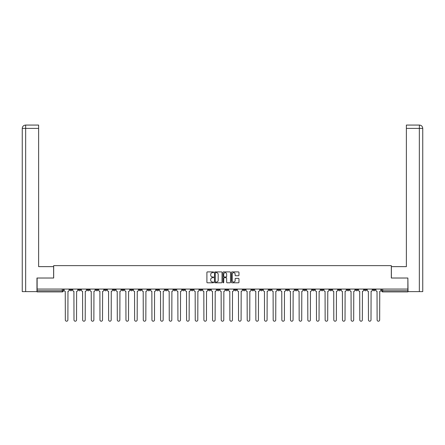 <?xml version="1.0" encoding="UTF-8"?>
<svg xmlns="http://www.w3.org/2000/svg" width="445" height="445" viewBox="0 0 445 445"><rect width="100%" height="100%" fill="white"/><g stroke="black" fill="none" stroke-linecap="round" stroke-linejoin="round"><path stroke-width="0.67" d="M213.617 272.284A0.384 0.384 0 0 0 213.238 271.901L207.448 271.901A0.545 0.545 0 0 0 206.903 272.446L206.903 282.258A0.545 0.545 0 0 0 207.448 282.798L213.238 282.798A0.384 0.384 0 0 0 213.617 282.419A0.384 0.384 0 0 0 213.238 282.035L212.488 282.035A1.741 1.741 0 0 1 210.741 280.294L210.741 279.477A1.741 1.741 0 0 1 212.488 277.73L213.238 277.73A0.384 0.384 0 0 0 213.617 277.352A0.384 0.384 0 0 0 213.238 276.968L212.488 276.968A1.741 1.741 0 0 1 210.741 275.227L210.741 274.409A1.741 1.741 0 0 1 212.488 272.663L213.238 272.663A0.384 0.384 0 0 0 213.617 272.284M355.627 289.066L355.627 289.678L357.852 289.678A1.113 1.113 0 0 1 356.74 290.785A1.113 1.113 0 0 1 355.627 289.678L355.627 289.066M303.668 289.066L303.668 289.678L305.887 289.678A1.113 1.113 0 0 1 304.775 290.785A1.113 1.113 0 0 1 303.668 289.678L303.668 289.066M295.007 289.066L295.007 289.678L297.227 289.678A1.113 1.113 0 0 1 296.114 290.785A1.113 1.113 0 0 1 295.007 289.678L295.007 289.066M243.042 289.066L243.042 289.678L245.262 289.678A1.113 1.113 0 0 1 244.149 290.785A1.113 1.113 0 0 1 243.042 289.678L243.042 289.066M234.382 289.066L234.382 289.678L236.601 289.678A1.113 1.113 0 0 1 235.488 290.785A1.113 1.113 0 0 1 234.382 289.678L234.382 289.066M225.721 289.066L225.721 289.678L227.94 289.678A1.113 1.113 0 0 1 226.828 290.785A1.113 1.113 0 0 1 225.721 289.678L225.721 289.066M208.399 289.066L208.399 289.678L210.619 289.678A1.113 1.113 0 0 1 209.512 290.785A1.113 1.113 0 0 1 208.399 289.678L208.399 289.066M191.077 289.678L191.077 289.066L191.077 289.678A1.113 1.113 0 0 0 192.19 290.785A1.113 1.113 0 0 1 191.077 289.678L193.297 289.678A1.113 1.113 0 0 1 192.19 290.785A1.113 1.113 0 0 0 193.297 289.678L193.297 289.066L193.297 289.678M182.417 289.678L182.417 289.066L182.417 289.678A1.113 1.113 0 0 0 183.529 290.785A1.113 1.113 0 0 1 182.417 289.678L184.636 289.678A1.113 1.113 0 0 1 183.529 290.785M173.756 289.678L173.756 289.066L173.756 289.678A1.113 1.113 0 0 0 174.868 290.785A1.113 1.113 0 0 1 173.756 289.678L175.975 289.678A1.113 1.113 0 0 1 174.868 290.785A1.113 1.113 0 0 0 175.975 289.678L175.975 289.066L175.975 289.678M165.095 289.066L165.095 289.678L167.314 289.678A1.113 1.113 0 0 1 166.208 290.785A1.113 1.113 0 0 1 165.095 289.678L165.095 289.066M156.434 289.066L156.434 289.678L158.654 289.678A1.113 1.113 0 0 1 157.547 290.785A1.113 1.113 0 0 1 156.434 289.678L156.434 289.066M147.773 289.066L147.773 289.678L149.993 289.678A1.113 1.113 0 0 1 148.886 290.785A1.113 1.113 0 0 1 147.773 289.678L147.773 289.066M139.113 289.678L139.113 289.066L139.113 289.678A1.113 1.113 0 0 0 140.225 290.785A1.113 1.113 0 0 1 139.113 289.678L141.332 289.678A1.113 1.113 0 0 1 140.225 290.785M121.791 289.678L121.791 289.066L121.791 289.678A1.113 1.113 0 0 0 122.903 290.785A1.113 1.113 0 0 1 121.791 289.678L124.01 289.678A1.113 1.113 0 0 1 122.903 290.785A1.113 1.113 0 0 0 124.01 289.678L124.01 289.066L124.01 289.678M113.13 289.678L113.13 289.066L113.13 289.678A1.113 1.113 0 0 0 114.243 290.785A1.113 1.113 0 0 1 113.13 289.678L115.35 289.678A1.113 1.113 0 0 1 114.243 290.785A1.113 1.113 0 0 0 115.35 289.678L115.35 289.066L115.35 289.678M104.469 289.678L104.469 289.066L104.469 289.678A1.113 1.113 0 0 0 105.582 290.785A1.113 1.113 0 0 1 104.469 289.678L106.689 289.678A1.113 1.113 0 0 1 105.582 290.785A1.113 1.113 0 0 0 106.689 289.678L106.689 289.066L106.689 289.678M95.809 289.678L95.809 289.066L95.809 289.678A1.113 1.113 0 0 0 96.921 290.785A1.113 1.113 0 0 1 95.809 289.678L98.034 289.678A1.113 1.113 0 0 1 96.921 290.785M87.148 289.678L87.148 289.066L87.148 289.678A1.113 1.113 0 0 0 88.26 290.785A1.113 1.113 0 0 1 87.148 289.678L89.373 289.678A1.113 1.113 0 0 1 88.26 290.785A1.113 1.113 0 0 0 89.373 289.678L89.373 289.066L89.373 289.678M78.487 289.678L78.487 289.066L78.487 289.678A1.113 1.113 0 0 0 79.599 290.785A1.113 1.113 0 0 1 78.487 289.678L80.712 289.678A1.113 1.113 0 0 1 79.599 290.785A1.113 1.113 0 0 0 80.712 289.678L80.712 289.066L80.712 289.678M238.425 275.744A0.545 0.545 0 0 0 238.971 275.199L238.971 272.446A0.545 0.545 0 0 0 238.425 271.901L231.995 271.901A0.545 0.545 0 0 0 231.45 272.446L231.45 282.258A0.545 0.545 0 0 0 231.995 282.798L238.425 282.798A0.545 0.545 0 0 0 238.971 282.258L238.971 278.932A0.545 0.545 0 0 0 238.425 278.386L235.672 278.386A0.545 0.545 0 0 0 235.127 278.932L235.127 280.578A1.457 1.457 0 0 1 233.669 282.035A1.457 1.457 0 0 1 232.212 280.578L232.212 274.12A1.457 1.457 0 0 1 233.669 272.663A1.457 1.457 0 0 1 235.127 274.12L235.127 275.199A0.545 0.545 0 0 0 235.672 275.744L238.425 275.744M25.665 291.62L22.25 291.62L22.25 128.399C22.45 126.374 23.557 125.267 25.576 125.067L38.626 125.067L38.626 128.399L25.665 128.399L25.665 291.62L36.963 291.62L36.963 278.019L53.673 278.019L53.673 265.637L391.327 265.637L391.327 278.019L407.87 278.019L407.87 289.066L37.13 289.066L37.13 290.785L63.39 290.785L63.39 289.066L63.39 290.785A1.113 1.113 0 0 1 62.278 291.898L37.13 291.898L37.13 290.785M37.13 278.019L37.13 289.066M222.022 272.446A0.545 0.545 0 0 0 221.477 271.901L215.046 271.901A0.545 0.545 0 0 0 214.501 272.446L214.501 282.258A0.545 0.545 0 0 0 215.046 282.798L221.477 282.798A0.545 0.545 0 0 0 222.022 282.258L222.022 272.446M223.523 271.901L229.954 271.901A0.545 0.545 0 0 1 230.499 272.446L230.499 282.258A0.545 0.545 0 0 1 229.954 282.798L227.2 282.798A0.545 0.545 0 0 1 226.655 282.258L226.655 278.275A0.545 0.545 0 0 0 226.11 277.73L224.286 277.73A0.545 0.545 0 0 0 223.74 278.275L223.74 282.419A0.384 0.384 0 0 1 223.357 282.798A0.384 0.384 0 0 1 222.978 282.419L222.978 272.446A0.545 0.545 0 0 1 223.523 271.901M381.61 289.066L381.61 290.785L407.87 290.785L407.87 291.898L382.722 291.898A1.113 1.113 0 0 1 381.61 290.785M407.87 289.066L407.87 290.785M375.174 289.066L375.174 289.678A1.113 1.113 0 0 1 374.061 290.785A1.113 1.113 0 0 1 372.949 289.678A1.113 1.113 0 0 0 374.061 290.785M372.949 289.066L372.949 289.678L375.174 289.678M366.513 289.066L366.513 289.678A1.113 1.113 0 0 1 365.401 290.785A1.113 1.113 0 0 1 364.288 289.678L366.513 289.678M364.288 289.066L364.288 289.678M357.852 289.066L357.852 289.678A1.113 1.113 0 0 1 356.74 290.785M349.192 289.066L349.192 289.678A1.113 1.113 0 0 1 348.079 290.785A1.113 1.113 0 0 1 346.966 289.678L349.192 289.678M346.966 289.066L346.966 289.678M340.531 289.066L340.531 289.678A1.113 1.113 0 0 1 339.418 290.785A1.113 1.113 0 0 1 338.311 289.678L340.531 289.678M338.311 289.066L338.311 289.678M331.87 289.066L331.87 289.678A1.113 1.113 0 0 1 330.757 290.785A1.113 1.113 0 0 1 329.65 289.678A1.113 1.113 0 0 0 330.757 290.785M329.65 289.066L329.65 289.678L331.87 289.678M323.209 289.066L323.209 289.678A1.113 1.113 0 0 1 322.097 290.785A1.113 1.113 0 0 1 320.99 289.678L323.209 289.678M320.99 289.066L320.99 289.678M314.548 289.066L314.548 289.678A1.113 1.113 0 0 1 313.436 290.785A1.113 1.113 0 0 1 312.329 289.678L314.548 289.678M312.329 289.066L312.329 289.678M305.887 289.066L305.887 289.678M297.227 289.066L297.227 289.678L297.227 289.066M288.566 289.066L288.566 289.678A1.113 1.113 0 0 1 287.453 290.785A1.113 1.113 0 0 1 286.346 289.678L288.566 289.678M286.346 289.066L286.346 289.678M279.905 289.066L279.905 289.678A1.113 1.113 0 0 1 278.793 290.785A1.113 1.113 0 0 1 277.686 289.678L279.905 289.678M277.686 289.066L277.686 289.678M271.244 289.066L271.244 289.678A1.113 1.113 0 0 1 270.132 290.785A1.113 1.113 0 0 1 269.025 289.678L271.244 289.678M269.025 289.066L269.025 289.678M262.583 289.066L262.583 289.678A1.113 1.113 0 0 1 261.471 290.785A1.113 1.113 0 0 1 260.364 289.678L262.583 289.678M260.364 289.066L260.364 289.678M253.923 289.066L253.923 289.678A1.113 1.113 0 0 1 252.81 290.785A1.113 1.113 0 0 1 251.703 289.678L253.923 289.678M251.703 289.066L251.703 289.678M245.262 289.066L245.262 289.678A1.113 1.113 0 0 1 244.149 290.785M236.601 289.066L236.601 289.678M227.94 289.678L227.94 289.066L227.94 289.678A1.113 1.113 0 0 1 226.828 290.785M219.279 289.066L219.279 289.678A1.113 1.113 0 0 1 218.172 290.785A1.113 1.113 0 0 1 217.06 289.678A1.113 1.113 0 0 0 218.172 290.785A1.113 1.113 0 0 0 219.279 289.678L217.06 289.678L217.06 289.066M210.619 289.678L210.619 289.066L210.619 289.678A1.113 1.113 0 0 1 209.512 290.785M201.958 289.066L201.958 289.678A1.113 1.113 0 0 1 200.851 290.785A1.113 1.113 0 0 1 199.738 289.678A1.113 1.113 0 0 0 200.851 290.785M199.738 289.066L199.738 289.678L201.958 289.678M184.636 289.066L184.636 289.678L184.636 289.066M167.314 289.678L167.314 289.066L167.314 289.678A1.113 1.113 0 0 1 166.208 290.785M158.654 289.678L158.654 289.066L158.654 289.678A1.113 1.113 0 0 1 157.547 290.785M149.993 289.678L149.993 289.066L149.993 289.678A1.113 1.113 0 0 1 148.886 290.785M141.332 289.066L141.332 289.678L141.332 289.066M132.671 289.678L132.671 289.066L132.671 289.678A1.113 1.113 0 0 1 131.564 290.785A1.113 1.113 0 0 1 130.452 289.678L132.671 289.678A1.113 1.113 0 0 1 131.564 290.785M130.452 289.066L130.452 289.678M98.034 289.066L98.034 289.678L98.034 289.066M72.051 289.066L72.051 289.678A1.113 1.113 0 0 1 70.939 290.785A1.113 1.113 0 0 1 69.826 289.678A1.113 1.113 0 0 0 70.939 290.785A1.113 1.113 0 0 0 72.051 289.678L72.051 289.066M69.826 289.066L69.826 289.678L72.051 289.678M62.278 289.066L62.278 291.898A1.113 1.113 0 0 0 63.39 290.785M215.647 272.663A0.384 0.384 0 0 0 215.263 273.046L215.263 281.657A0.384 0.384 0 0 0 215.647 282.035L216.437 282.035A1.741 1.741 0 0 0 218.184 280.294L218.184 274.409A1.741 1.741 0 0 0 216.437 272.663L215.647 272.663M226.655 274.148A1.457 1.457 0 0 0 225.198 272.69A1.457 1.457 0 0 0 223.74 274.148L223.74 276.423A0.545 0.545 0 0 0 224.286 276.968L226.11 276.968A0.545 0.545 0 0 0 226.655 276.423L226.655 274.148M64.136 289.066L64.136 290.229A1.113 1.113 139.8 0 0 65.248 291.341L65.332 319.933A1.279 1.279 139.8 0 0 66.605 321.207A1.279 1.279 139.8 0 0 67.885 319.933L67.968 291.341A1.113 1.113 139.8 0 0 69.081 290.229L69.081 289.066M72.796 289.066L72.796 290.229A1.113 1.113 139.8 0 0 73.909 291.341L73.992 319.933A1.279 1.279 139.8 0 0 75.266 321.207A1.279 1.279 139.8 0 0 76.546 319.933L76.629 291.341A1.113 1.113 139.8 0 0 77.742 290.229L77.742 289.066M81.457 289.066L81.457 290.229A1.113 1.113 139.8 0 0 82.57 291.341L82.653 319.933A1.279 1.279 139.8 0 0 83.927 321.207A1.279 1.279 139.8 0 0 85.206 319.933L85.29 291.341A1.113 1.113 139.8 0 0 86.402 290.229L86.402 289.066M53.617 278.019L53.617 266.638L38.626 266.638L38.626 128.399M25.665 125.067L25.665 128.399L22.25 128.399L22.25 258.306L22.25 128.399C22.445 126.38 23.557 125.267 25.582 125.067M391.383 278.019L391.383 266.638L406.374 266.638L406.374 125.067L419.418 125.067L419.335 128.399L406.374 128.399M422.75 258.306L422.75 128.399L422.75 291.62L408.037 291.62L407.87 278.019M419.335 291.62L419.335 128.399L422.75 128.399C422.55 126.374 421.443 125.267 419.424 125.067M90.118 289.066L90.118 290.229A1.113 1.113 139.8 0 0 91.231 291.341L91.314 319.933A1.279 1.279 139.8 0 0 92.588 321.207A1.279 1.279 139.8 0 0 93.867 319.933L93.951 291.341A1.113 1.113 139.8 0 0 95.063 290.229L95.063 289.066M98.779 289.066L98.779 290.229A1.113 1.113 139.8 0 0 99.891 291.341L99.975 319.933A1.279 1.279 139.8 0 0 101.249 321.207A1.279 1.279 139.8 0 0 102.528 319.933L102.611 291.341A1.113 1.113 139.8 0 0 103.724 290.229L103.724 289.066M107.44 289.066L107.44 290.229A1.113 1.113 139.8 0 0 108.552 291.341L108.636 319.933A1.279 1.279 139.8 0 0 109.909 321.207A1.279 1.279 139.8 0 0 111.189 319.933L111.272 291.341A1.113 1.113 139.8 0 0 112.379 290.229L112.379 289.066M116.101 289.066L116.101 290.229A1.113 1.113 139.8 0 0 117.213 291.341L117.296 319.933A1.279 1.279 139.8 0 0 118.57 321.207A1.279 1.279 139.8 0 0 119.85 319.933L119.933 291.341A1.113 1.113 139.8 0 0 121.04 290.229L121.04 289.066M124.761 289.066L124.761 290.229A1.113 1.113 139.8 0 0 125.874 291.341L125.957 319.933A1.279 1.279 139.8 0 0 127.231 321.207A1.279 1.279 139.8 0 0 128.51 319.933L128.594 291.341A1.113 1.113 139.8 0 0 129.701 290.229L129.701 289.066M133.422 289.066L133.422 290.229A1.113 1.113 139.8 0 0 134.535 291.341L134.618 319.933A1.279 1.279 139.8 0 0 135.892 321.207A1.279 1.279 139.8 0 0 137.171 319.933L137.255 291.341A1.113 1.113 139.8 0 0 138.362 290.229L138.362 289.066M142.083 289.066L142.083 290.229A1.113 1.113 139.8 0 0 143.195 291.341L143.279 319.933A1.279 1.279 139.8 0 0 144.553 321.207A1.279 1.279 139.8 0 0 145.832 319.933L145.916 291.341A1.113 1.113 139.8 0 0 147.022 290.229L147.022 289.066M150.744 289.066L150.744 290.229A1.113 1.113 139.8 0 0 151.856 291.341L151.94 319.933A1.279 1.279 139.8 0 0 153.214 321.207A1.279 1.279 139.8 0 0 154.493 319.933L154.576 291.341A1.113 1.113 139.8 0 0 155.683 290.229L155.683 289.066M159.405 289.066L159.405 290.229A1.113 1.113 139.8 0 0 160.517 291.341L160.601 319.933A1.279 1.279 139.8 0 0 161.874 321.207A1.279 1.279 139.8 0 0 163.154 319.933L163.237 291.341A1.113 1.113 139.8 0 0 164.344 290.229L164.344 289.066M168.065 289.066L168.065 290.229A1.113 1.113 139.8 0 0 169.178 291.341L169.261 319.933A1.279 1.279 139.8 0 0 170.535 321.207A1.279 1.279 139.8 0 0 171.815 319.933L171.898 291.341A1.113 1.113 139.8 0 0 173.005 290.229L173.005 289.066M176.726 289.066L176.726 290.229A1.113 1.113 139.8 0 0 177.839 291.341L177.922 319.933A1.279 1.279 139.8 0 0 179.196 321.207A1.279 1.279 139.8 0 0 180.475 319.933L180.559 291.341A1.113 1.113 139.8 0 0 181.666 290.229L181.666 289.066M185.387 289.066L185.387 290.229A1.113 1.113 139.8 0 0 186.499 291.341L186.583 319.933A1.279 1.279 139.8 0 0 187.857 321.207A1.279 1.279 139.8 0 0 189.136 319.933L189.22 291.341A1.113 1.113 139.8 0 0 190.327 290.229L190.327 289.066M194.048 289.066L194.048 290.229A1.113 1.113 139.8 0 0 195.16 291.341L195.244 319.933A1.279 1.279 139.8 0 0 196.518 321.207A1.279 1.279 139.8 0 0 197.797 319.933L197.88 291.341A1.113 1.113 139.8 0 0 198.987 290.229L198.987 289.066M202.709 289.066L202.709 290.229A1.113 1.113 139.8 0 0 203.821 291.341L203.905 319.933A1.279 1.279 139.8 0 0 205.178 321.207A1.279 1.279 139.8 0 0 206.458 319.933L206.541 291.341A1.113 1.113 139.8 0 0 207.648 290.229L207.648 289.066M211.369 289.066L211.369 290.229A1.113 1.113 139.8 0 0 212.482 291.341L212.56 319.933A1.279 1.279 139.8 0 0 213.839 321.207A1.279 1.279 139.8 0 0 215.119 319.933L215.202 291.341A1.113 1.113 139.8 0 0 216.309 290.229L216.309 289.066M220.03 289.066L220.03 290.229A1.113 1.113 139.8 0 0 221.137 291.341L221.221 319.933A1.279 1.279 139.8 0 0 222.5 321.207A1.279 1.279 139.8 0 0 223.779 319.933L223.863 291.341A1.113 1.113 139.8 0 0 224.97 290.229L224.97 289.066M228.691 289.066L228.691 290.229A1.113 1.113 139.8 0 0 229.798 291.341L229.881 319.933A1.279 1.279 139.8 0 0 231.161 321.207A1.279 1.279 139.8 0 0 232.44 319.933L232.518 291.341A1.113 1.113 139.8 0 0 233.631 290.229L233.631 289.066M237.352 289.066L237.352 290.229A1.113 1.113 139.8 0 0 238.459 291.341L238.542 319.933A1.279 1.279 139.8 0 0 239.822 321.207A1.279 1.279 139.8 0 0 241.095 319.933L241.179 291.341A1.113 1.113 139.8 0 0 242.291 290.229L242.291 289.066M246.013 289.066L246.013 290.229A1.113 1.113 139.8 0 0 247.12 291.341L247.203 319.933A1.279 1.279 139.8 0 0 248.482 321.207A1.279 1.279 139.8 0 0 249.756 319.933L249.84 291.341A1.113 1.113 139.8 0 0 250.952 290.229L250.952 289.066M254.673 289.066L254.673 290.229A1.113 1.113 139.8 0 0 255.78 291.341L255.864 319.933A1.279 1.279 139.8 0 0 257.143 321.207A1.279 1.279 139.8 0 0 258.417 319.933L258.501 291.341A1.113 1.113 139.8 0 0 259.613 290.229L259.613 289.066M263.334 289.066L263.334 290.229A1.113 1.113 139.8 0 0 264.441 291.341L264.525 319.933A1.279 1.279 139.8 0 0 265.804 321.207A1.279 1.279 139.8 0 0 267.078 319.933L267.161 291.341A1.113 1.113 139.8 0 0 268.274 290.229L268.274 289.066M271.995 289.066L271.995 290.229A1.113 1.113 139.8 0 0 273.102 291.341L273.185 319.933A1.279 1.279 139.8 0 0 274.465 321.207A1.279 1.279 139.8 0 0 275.739 319.933L275.822 291.341A1.113 1.113 139.8 0 0 276.935 290.229L276.935 289.066M280.656 289.066L280.656 290.229A1.113 1.113 139.8 0 0 281.763 291.341L281.846 319.933A1.279 1.279 139.8 0 0 283.126 321.207A1.279 1.279 139.8 0 0 284.399 319.933L284.483 291.341A1.113 1.113 139.8 0 0 285.595 290.229L285.595 289.066M289.317 289.066L289.317 290.229A1.113 1.113 139.8 0 0 290.424 291.341L290.507 319.933A1.279 1.279 139.8 0 0 291.786 321.207A1.279 1.279 139.8 0 0 293.06 319.933L293.144 291.341A1.113 1.113 139.8 0 0 294.256 290.229L294.256 289.066M297.978 289.066L297.978 290.229A1.113 1.113 139.8 0 0 299.084 291.341L299.168 319.933A1.279 1.279 139.8 0 0 300.447 321.207A1.279 1.279 139.8 0 0 301.721 319.933L301.805 291.341A1.113 1.113 139.8 0 0 302.917 290.229L302.917 289.066M306.638 289.066L306.638 290.229A1.113 1.113 139.8 0 0 307.745 291.341L307.829 319.933A1.279 1.279 139.8 0 0 309.108 321.207A1.279 1.279 139.8 0 0 310.382 319.933L310.465 291.341A1.113 1.113 139.8 0 0 311.578 290.229L311.578 289.066M315.299 289.066L315.299 290.229A1.113 1.113 139.8 0 0 316.406 291.341L316.49 319.933A1.279 1.279 139.8 0 0 317.769 321.207A1.279 1.279 139.8 0 0 319.043 319.933L319.126 291.341A1.113 1.113 139.8 0 0 320.239 290.229L320.239 289.066M323.96 289.066L323.96 290.229A1.113 1.113 139.8 0 0 325.067 291.341L325.15 319.933A1.279 1.279 139.8 0 0 326.43 321.207A1.279 1.279 139.8 0 0 327.704 319.933L327.787 291.341A1.113 1.113 139.8 0 0 328.899 290.229L328.899 289.066M332.621 289.066L332.621 290.229A1.113 1.113 139.8 0 0 333.728 291.341L333.811 319.933A1.279 1.279 139.8 0 0 335.091 321.207A1.279 1.279 139.8 0 0 336.364 319.933L336.448 291.341A1.113 1.113 139.8 0 0 337.56 290.229L337.56 289.066M341.276 289.066L341.276 290.229A1.113 1.113 139.8 0 0 342.389 291.341L342.472 319.933A1.279 1.279 139.8 0 0 343.751 321.207A1.279 1.279 139.8 0 0 345.025 319.933L345.109 291.341A1.113 1.113 139.8 0 0 346.221 290.229L346.221 289.066M349.937 289.066L349.937 290.229A1.113 1.113 139.8 0 0 351.049 291.341L351.133 319.933A1.279 1.279 139.8 0 0 352.412 321.207A1.279 1.279 139.8 0 0 353.686 319.933L353.769 291.341A1.113 1.113 139.8 0 0 354.882 290.229L354.882 289.066M358.598 289.066L358.598 290.229A1.113 1.113 139.8 0 0 359.71 291.341L359.794 319.933A1.279 1.279 139.8 0 0 361.073 321.207A1.279 1.279 139.8 0 0 362.347 319.933L362.43 291.341A1.113 1.113 139.8 0 0 363.543 290.229L363.543 289.066M367.259 289.066L367.259 290.229A1.113 1.113 139.8 0 0 368.371 291.341L368.454 319.933A1.279 1.279 139.8 0 0 369.734 321.207A1.279 1.279 139.8 0 0 371.008 319.933L371.091 291.341A1.113 1.113 139.8 0 0 372.204 290.229L372.204 289.066M375.919 289.066L375.919 290.229A1.113 1.113 139.8 0 0 377.032 291.341L377.115 319.933A1.279 1.279 139.8 0 0 378.395 321.207A1.279 1.279 139.8 0 0 379.668 319.933L379.752 291.341A1.113 1.113 139.8 0 0 380.864 290.229L380.864 289.066M382.722 289.066L382.722 291.898M22.25 128.399L22.25 258.306"/></g></svg>
